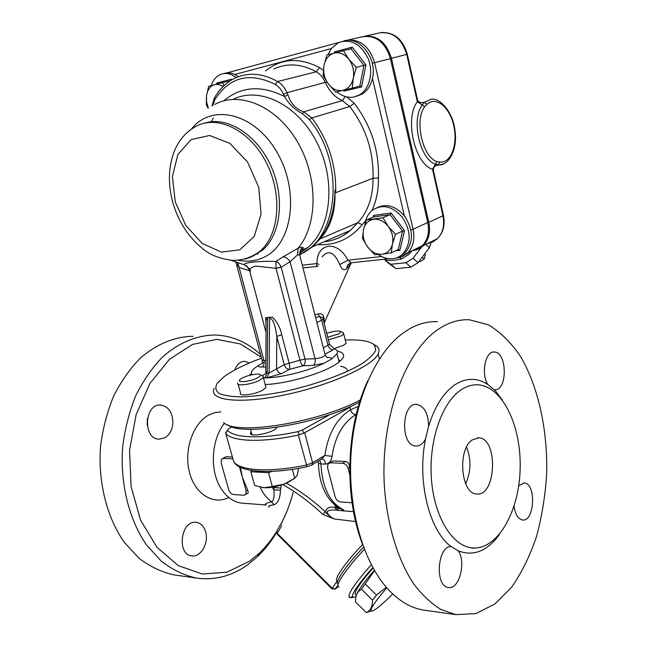 <?xml version="1.0" encoding="UTF-8"?>
<svg xmlns="http://www.w3.org/2000/svg" width="647" height="647" viewBox="0 0 647 647"><rect width="100%" height="100%" fill="white"/><g stroke="black" fill="none" stroke-linecap="round" stroke-linejoin="round"><path stroke-width="0.97" d="M422.216 257.174L424.222 259.083L420.097 261.647L419.207 261.137M424.65 253.947L425.402 254.635L424.262 259.018M424.667 253.931L425.402 254.635M419.313 261.008L420.04 261.647M419.337 260.967L420.097 261.647M422.167 257.231L424.222 259.083M421.415 247.235L413.061 258.274L405.904 262.747L390.877 264.291L385.944 261.129L385.701 260.223M387.812 262.739L395.899 268.626L390.877 264.291M405.904 262.747L410.894 267.138L395.899 268.626M413.061 258.274L418.035 262.698L410.894 267.138M425.799 244.38L429.398 247.688L418.035 262.698M430.942 242.73L429.398 247.688M383.897 259.285L386.526 260.539L394.557 260.223L401.577 258.946L408.758 254.441L412.446 250.535M386.526 260.539L384.941 259.172M401.577 258.946L399.765 257.36M408.758 254.441L407.359 253.195M413.109 250.486C417.048 250.025 420.461 248.391 423.348 245.585C428.864 239.689 430.676 231.95 428.799 222.358L391.451 58.343C386.235 41.926 376.902 34.647 363.46 36.507L347.722 40.114M390.4 58.602L427.756 222.495L413.085 229.305L374.589 62.686L390.4 58.602C385.191 42.192 375.867 34.922 362.449 36.782M412.382 250.567L417.719 248.974L422.297 245.714C427.821 239.827 429.64 232.087 427.756 222.495M325.142 231.27L320.136 238.864C330.94 226.943 335.866 210.712 334.911 190.178C334.839 205.964 331.579 219.657 325.142 231.27L320.216 238.646L313.488 245.925L299.666 254.869M273.867 68.97C287.187 62.791 301.332 63.729 316.278 71.785C320.192 74.081 323.225 77.648 325.368 82.484C329.25 91.187 334.895 97.228 342.295 100.625L349.792 106.553C365.992 127.888 373.74 151.786 373.036 178.257L335.672 192.709C336.383 165.147 328.433 140.213 311.83 117.908L303.653 111.834C295.679 108.914 290.446 103.237 287.964 94.802L284.543 96.484C288.481 103.617 294.434 109.375 302.4 113.735L309.274 119.566C345.789 162.955 338.567 239.333 299.61 254.425M345.255 96.524L342.295 100.625L303.653 111.834L302.4 113.735M257.369 253.212L258.185 253.584M299.674 254.902L312.436 246.855M335.672 192.709L334.911 190.178M371.847 210.647C376.392 201.039 378.592 190.169 378.455 178.03L373.036 178.257C373.101 196.906 367.997 211.731 357.734 222.73L320.136 238.864M324.107 241.792C333.844 240.805 342.595 237.004 350.367 230.397L357.734 222.73L362.263 224.655L365.66 220.732M315.607 317.499L319.254 316.537L322.716 317.645L324.309 323.589M323.823 317.167C323.015 314.248 321.098 313.164 318.073 313.932L321.624 320.168L323.152 319.036L323.241 318.243L324.365 321.882L323.823 317.167L323.241 318.235L322.724 317.661M318.073 313.932L314.911 314.79M324.204 322.958L351.256 262.771M270.211 317.459L269.573 318.421C273.568 318.114 275.945 329.169 276.795 336.416L284.235 364.665L269.112 372.995L267.211 373.052L265.731 371.192L266.119 325.49C265.666 321.114 266.184 318.801 267.68 318.55L267.049 317.677L272.306 317.159L265.666 317.637L266.111 326.549M267.049 317.677L265.666 317.637M325.061 354.653L325.223 355.268C323.33 357.031 319.925 358.179 315.016 358.721L290.091 261.687L297.547 254.845L299.682 254.975L300.151 256.819M250.656 270.907C248.885 269.16 250.559 267.543 255.662 266.071L276.043 268.319L299.909 360.144L305.004 359.101L315.016 358.721C315.59 361.802 314.943 364.035 313.083 365.409L303.055 365.733C301.834 364.997 300.79 363.137 299.909 360.144L284.235 364.665C285.238 367.609 286.945 369.186 289.346 369.413C289.905 368.2 289.832 366.073 289.12 363.04L281.72 334.822L276.795 336.416L276.544 368.822C277.563 371.79 279.269 373.392 281.671 373.626L289.346 369.413L303.055 365.733C304.923 364.366 305.57 362.15 305.004 359.101L281.146 267.057C279.658 263.855 277.927 261.986 275.945 261.469C260.418 260.806 241.145 262.658 244.776 264.995L250.098 269.281M263.426 377.937C278.938 378.293 307.996 371.257 324.123 363.234L331.499 359.085L337.047 353.78C338.114 351.588 337.265 349.938 334.491 348.846L329.857 344.778M276.059 268.384L281.219 267.235L290.091 261.687C288.198 258.808 285.877 257.174 283.135 256.786L275.945 261.469L276.043 268.319L281.146 267.057M281.72 334.822C280.28 327.584 277.142 321.696 272.314 317.159M299.763 251.934L301.987 250.009C304.357 246.928 303.055 246.353 298.081 248.278L283.135 256.786M235.654 262.245L239.091 267.437L237.764 263.014M246.62 265.666L249.621 270.689L250.292 270.64M297.547 254.845L298.081 248.278C317.823 224.897 318.397 177.634 297.604 142.073C276.997 106.359 239.98 90.637 214.877 104.41M249.588 270.511L250.171 270.478M322.117 256.875C328.377 249.475 334.264 252.047 339.772 264.574C341.713 269.459 343.945 270.875 346.477 268.845L349.695 265.262L349.032 264.672L347.682 264.938L350.253 262.973M351.289 262.771L347.908 260.207L339.772 264.574M318.947 264.429L316.998 263.572C316.237 265.124 316.609 266.014 318.106 266.249M346.477 268.845L347.682 264.938L351.192 262.779L389.195 258.719M264.227 362.28L258.557 365.442C254.829 367.747 252.476 369.858 251.497 371.774L251.537 374.856M339.901 361.333L338.389 359.117M417.364 99.031L417.331 101.668L422.208 105.016C410.934 120.002 419.927 159.34 435.463 164.209L439.507 164.928L444.012 163.731M364.884 36.183L379.053 32.981C392.397 31.121 401.617 38.262 406.712 54.397L417.331 101.668C404.326 118.773 414.711 163.901 432.528 169.32L433.563 171.196M428.799 222.358L442.96 215.774L432.528 169.32L436.927 161.645C422.531 157.075 414.226 120.617 424.65 106.69L427.133 104.304C436.078 95.635 449.908 107.378 453.806 126.019C458.003 144.548 451.016 163.327 439.992 162.009L438.076 164.88L435.714 165.543L437.194 165.042C434.461 165.947 433.191 167.759 433.393 170.476L443.494 215.443L442.96 215.774C444.788 225.213 442.944 232.847 437.437 238.686L432.867 241.938L427.538 243.531M435.657 165.575L439.507 164.928C449.083 165.017 457.817 148.77 455.003 130.888C453.321 112.974 440.437 97.535 431.161 99.209L424.133 102.436L420.235 102.549M427.133 104.304L424.133 102.436L422.208 105.016L424.65 106.69M345.312 232.588L345.927 233.268M236.284 77.559L232.305 75.06C228.027 73.103 223.975 72.957 220.134 74.64C215.969 76.621 212.992 80.277 211.221 85.59M223.894 73.58C227.42 72.407 231.092 72.699 234.893 74.454L238.508 76.669M223.053 86.561C220.166 84.636 217.303 84.021 214.48 84.725C210.049 86.14 207.38 89.844 206.474 95.837L206.579 102.016L208.342 108.122M230.275 80.762L222.431 82.646L223.975 85.679M208.108 108.275L206.336 104.798L206.474 95.837L208.674 86.286L222.431 82.646M230.906 80.365L231.391 79.201L216.672 83.099L216.527 84.183M216.98 84.061L216.672 83.099M378.301 254.586C382.992 257.781 387.812 259.148 392.761 258.687C396.7 258.242 400.113 256.616 402.992 253.794C411.46 243.094 411.152 230.793 402.054 216.899C391.936 205.827 381.884 203.716 371.92 210.582C368.103 213.931 365.781 218.476 364.94 224.21M377.508 207.42C386.963 203.409 395.915 206.223 404.367 215.872C413.441 229.725 413.74 242.002 405.265 252.686L399.531 256.471M382.005 254.255C387.367 253.438 390.837 250.057 392.438 244.097C393.643 237.91 392.252 232.03 388.273 226.45C384.011 221.161 379.142 218.775 373.675 219.284C368.345 220.271 364.94 223.733 363.485 229.669C362.385 235.775 363.776 241.549 367.658 246.992C371.782 252.193 376.57 254.619 382.005 254.255L374.718 254.724L367.658 246.992L362.457 238.428L363.485 229.669L366.396 220.012L382.919 217.748L388.273 226.45L395.495 234.343L392.438 244.097L391.233 252.896L382.005 254.255M366.396 220.012L373.61 216.899L390.092 214.626L402.588 231.076L395.495 234.343M395.552 250.818L399.886 250.332L398.285 249.507L391.233 252.896M398.285 249.507L402.588 231.076L404.512 230.591L391.12 212.968L390.092 214.626L382.919 217.748M373.61 216.899L373.473 215.427L373.101 217.117M343.403 41.125C359.328 35.197 377.613 58.513 372.462 78.457C370.796 85.582 367.375 90.774 362.215 94.041L356.691 96.249M336.877 91.777C342.417 96.443 348.296 98.158 354.507 96.904L359.756 94.753C369.744 88.809 373.723 72.019 368.03 58.351C360.516 43.664 350.601 38.448 338.3 42.718L331.393 48.476L327.908 54.76M342.95 90.378C348.321 88.874 351.766 84.773 353.286 78.069C354.41 71.17 352.93 64.902 348.846 59.249C344.487 53.96 339.562 51.914 334.07 53.111C328.725 54.801 325.36 58.974 323.977 65.638C322.974 72.44 324.454 78.586 328.425 84.094C332.647 89.302 337.491 91.397 342.95 90.378L335.704 92.036L328.425 84.094L323.152 75.642L323.977 65.638L326.832 55.052L343.411 50.668L348.846 59.249L356.295 67.369L353.286 78.069L352.275 88.146L342.95 90.378M343.411 50.668L351.143 48.84L363.946 65.387L356.295 67.369M343.824 90.176L343.864 91.122L361.56 86.973L359.975 85.994L352.275 88.146M351.143 48.84L352.219 47.158L334.507 51.857L334.289 53.054M334.903 52.892L334.507 51.857M359.878 86.019L363.946 65.387L365.935 64.886L352.219 47.158M386.785 587.816C375.3 601.249 370.052 609.013 371.063 611.124C373.602 611.544 380.824 605.827 392.745 593.978M374.54 570.614L361.455 589.215C357.33 591.471 355.365 595.709 355.551 601.928L366.339 612.652L366.873 612.361C370.642 610.372 372.526 606.304 372.543 600.165L376.489 595.054L365.345 584.087M376.489 595.054L386.308 587.258M367.488 612.183L366.339 612.652M372.543 600.165L361.455 589.215M356.335 595.531C357.492 591.107 363.509 582.704 374.378 570.339M373.084 568.042C359.085 584.095 353.302 592.984 355.729 594.706M295.169 477.987L287.47 482.702L284.025 484.118C276.584 486.779 269.88 487.984 263.895 487.741L262.367 487.595M292.355 469.39L294.717 478.23L297.224 475.375L298.566 468.379M251.586 470.458L250.866 471.76L268.529 472.658L272.322 486.56L284.025 484.118L294.717 478.23M268.529 472.658L272.039 471.364M250.866 471.76L254.651 485.476L263.895 487.741L272.322 486.56M257.749 377.702C250.057 382.062 234.416 383.194 240.708 378.988C244.849 375.778 258.703 372.745 260.223 374.726C260.854 375.438 260.029 376.433 257.749 377.702M237.805 383C235.371 386.704 252.37 384.431 260.151 379.967L263.289 377.444L263.151 376.303L262.326 375.858M238.161 384.302L240.538 392.996C238.136 396.797 255.128 394.597 262.868 390.06L265.982 387.48L265.618 386.13M326.784 333.351C333.771 331.094 338.494 330.496 340.961 331.547L339.077 333.787L327.754 337.208M328.433 339.885L341.357 335.842L343.727 333.949L342.967 332.687M334.054 348.628L343.703 345.199L346.056 343.274L345.789 342.206M347.544 371.321C347.496 368.871 345.166 367.173 340.557 366.242M337.322 351.127C342.651 352.235 344.592 354.386 343.128 357.573C341.875 360.015 338.616 362.757 333.334 365.798C317.936 374.872 284.89 383.97 265.189 384.512M249.37 375.381L251.101 373.707M360.339 399.943C318.324 422.734 235.265 435.819 223.563 422.515M227.687 424.836C241.614 436.733 320.297 423.639 359.667 402.022M214.238 388.2C207.938 400.315 238.508 404.456 283.596 395.131C328.619 385.952 372.607 366.202 378.123 353.933C379.538 351.062 379.279 348.652 377.363 346.687L373.545 344.244M345.239 340.031C360.339 339.384 370.052 341.034 374.37 344.98L375.778 350.011C374.015 354.103 369.324 358.713 361.705 363.832C344.236 374.306 313.658 385.288 283.321 391.75C268.432 394.573 254.999 396.279 243.029 396.886C232.378 396.821 224.412 395.697 219.139 393.513C215.588 390.796 214.941 387.383 217.19 383.275L224.161 376.611C232.863 370.286 245.334 364.14 261.574 358.171M330.374 414.363L302.254 430.061L297.774 431.662C263.151 439.176 233.931 438.205 227.647 430.392L228.286 429.09L231.877 426.802M277.021 427.335C274.053 433.013 247.728 438.205 250.696 432.552L251.157 431.792M311.749 465.023L312.331 464.659L312.558 462.742L304.68 432.762L349.89 407.359L349.429 406.939M356.238 414.331L355.785 414.654C353.254 414.347 351.491 412.721 350.504 409.786L349.89 407.359L352.364 405.604M358.365 406.365L350.504 409.786C336.642 418.536 328.094 433.757 324.867 455.464L312.558 462.742L306.29 465.047C270.592 472.698 240.32 470.862 233.761 461.909L225.682 433.191L227.647 430.392M225.843 433.53C232.208 441.715 262.464 442.831 298.356 435.027L307.018 466.754C271.845 474.194 242.213 472.593 234.667 463.187L233.599 461.327M297.774 431.662L299.472 434.687L298.356 435.027M304.68 432.762L299.472 434.687M225.682 433.191L225.69 432.633M318.364 461.076C317.831 462.807 318.688 463.753 320.936 463.923L325.425 464.109C329.177 463.648 331.393 461.052 332.057 456.329C335.057 436.482 342.967 422.588 355.785 414.654M319.836 460.203L320.936 463.923C322.174 487.417 329.687 502.703 343.476 509.787L336.383 507.442L338.81 510.362C342.489 510.758 344.042 510.564 343.476 509.787L341.066 508.971C338.664 507.758 334.831 505.986 328.652 498.125C322.295 489.261 318.874 477.47 318.381 462.767M338.179 584.152C333.787 583.521 346.452 564.823 363.557 547.16M362.611 544.539C346.218 561.272 333.456 579.704 337.071 581.046M338.276 586.611L335.461 588.891L332.259 588.309L332.057 588.948L335.461 588.891L337.977 585.098M371.305 564.734C354.41 583.877 347.115 594.803 349.42 597.537L352.332 596.809M356.06 596.55L352.93 597.456C350.803 595.022 357.427 585.05 372.793 567.524M240.458 467.32L242.366 477.316L246.159 490.96L245.779 494.462L243.895 495.246L233.438 494.518C231.262 494.098 229.693 492.529 228.731 489.811L221.128 462.823L221.573 459.144L223.296 458.432L232.896 458.828M222.673 458.488L226.127 456.742L232.386 456.984M239.447 466.819L242.366 477.316L247.696 489.973L248.262 492.852L247.405 493.41M352.049 502.768L340.476 501.959C337.936 501.498 336.157 499.791 335.154 496.831L327.536 467.555L327.964 463.915L330.334 462.807L342.692 463.309C345.288 463.713 347.107 465.436 348.135 468.468L349.768 474.841M329.509 462.88L333.092 460.955L345.433 461.44C347.949 461.99 349.356 463.988 349.647 467.425L349.712 468.711M269.362 507.151C267.551 506.269 269.112 505.469 274.045 504.749C277.967 503.293 280.119 498.433 280.483 490.159L281.283 485.064M282.796 484.563C296.383 492.238 309.8 502.234 323.071 514.551L334.289 518.991L355.607 521.555M323.071 514.551L325.158 511.656C327.099 514.276 330.14 516.727 334.289 518.991C329.679 516.565 327.309 514.05 327.172 511.429C329.469 510.014 332.752 509.61 337.038 510.232L338.81 510.362M346.695 511.106L337.038 510.232L334.612 507.313C329.881 506.455 326.727 507.903 325.158 511.656C312.533 500.01 299.593 490.523 286.346 483.196M274.474 486.827L274.085 487.547L280.539 488.048M280.483 490.159L273.932 489.836C274.465 496.378 273.73 500.39 271.732 501.862C266.168 503.026 264.243 504.07 265.957 504.975L266.338 505.032M274.045 504.749L271.732 501.862C267.001 498.457 263.094 493.564 260.013 487.167M243.587 503.277L241.671 503.131C233.438 502.015 226.531 497.082 220.95 488.331C209.499 470.604 211.286 439.402 224.493 423.195M332.057 456.329L324.867 455.464L321.187 459.402M321.721 459.087L322.303 459.071C324.187 459.499 325.231 461.182 325.425 464.109M192.968 336.294C174.86 336.618 156.606 343.953 140.359 358.09C130.007 368.677 121.086 381.366 113.605 396.15C107.167 411.88 102.816 428.613 100.544 446.325C97.859 482.055 106.804 517.543 124.378 542.437L139.065 558.304C150.015 566.57 161.596 572.094 173.808 574.876L176.615 575.272M147.209 425.33L147.403 418.472M164.726 437.89L158.863 439.192C142.34 438.682 144.548 403.081 160.909 405.095C168.721 406.672 172.725 412.657 172.895 423.049C172.288 429.964 169.571 434.913 164.726 437.89M234.707 370.003C236.891 364.326 240.255 361.438 244.801 361.341L249.427 362.959M205.568 531.624C209.207 542.752 200.748 557.714 191.609 555.862C176.922 554.552 180.505 521.514 195.159 522.266L196.437 522.339C200.813 523.124 203.854 526.221 205.568 531.624M260.571 354.427C247.154 342.117 231.933 335.631 214.917 334.984C196.834 335.292 178.604 342.74 162.381 357.128C152.037 367.917 143.133 380.848 135.66 395.915C129.238 411.961 124.903 429.018 122.647 447.093C120.002 483.535 128.996 519.727 146.61 545.073L161.313 561.216C172.272 569.611 183.853 575.207 196.057 578.014C214.456 580.642 231.683 576.21 247.736 564.726L257.627 556.509C264.728 549.699 271.004 541.782 276.439 532.748M280.838 524.838L286.928 511.259M276.423 531.996L270.81 540.205L264.647 547.702L259.342 553.153L249.815 561.054L226.879 572.215L202.341 574.01L178.257 565.64L156.922 547.249L140.577 520.123L131.09 486.69L129.554 450.28L136.121 414.654L149.958 383.396L169.425 359.368L192.442 344.439L216.761 339.368L240.312 343.945L261.315 357.225M293.115 492.343C290.171 503.835 286.031 514.583 280.701 524.604M228.82 497.478L227.356 498.158C211.901 504.959 194.051 492.852 189.118 470.943C183.999 449.115 193.34 423.235 208.73 415.026L214.715 412.624L220.837 411.872M460.68 390.125C441.974 402.717 428.775 440.567 431.355 478.093C433.813 515.659 451.525 545.284 471.202 547.783C496.467 551.293 518.692 513.322 520.091 470.369C521.911 427.449 503.131 386.752 478.392 384.852C472.383 384.415 466.479 386.17 460.68 390.125M472.1 439.992L478.861 437.833C498.627 438.52 496.233 497.325 476.402 493.952C460.874 493.669 457.332 449.608 472.1 439.992M451.113 546.529L458.157 550.791C466.511 561.96 459.192 590.015 448.347 587.46C434.549 586.376 437.388 545.971 451.113 546.529C429.228 530.872 416.886 480.915 425.5 439.127C422.847 443.955 419.555 446.252 415.641 446.026C399.959 445.524 401.504 401.941 417.024 404.432C424.432 406.365 428.298 413.643 428.621 426.284L425.5 439.127M494.146 389.696L487.757 384.447C480.77 373.44 485.525 350.65 494.365 352.033C507.434 351.992 507.636 391.492 494.51 389.729L502.266 399.919M518.7 485.679L524.288 482.961C536.533 483.487 534.624 522.266 522.388 519.97C518.045 518.959 515.271 514.357 514.074 506.156M441.489 327.277C450.741 321.826 460.033 319.327 469.374 319.772L488.412 324.818C500.463 332.065 511.235 342.724 520.746 356.796C538.425 387.238 547.686 429.891 546.683 473.531C545.332 495.343 541.951 516.314 536.549 536.444C530.03 555.684 521.773 572.546 511.769 587.031L494.882 603.999L475.933 613.574L455.909 614.65L440.979 609.49C431.226 603.53 422.111 594.957 413.627 583.764C397.436 559.38 386.639 523.383 384.261 484.11C380.687 414.137 407.303 346.873 441.489 327.277M466.552 447.117C471.364 459.467 471.073 471.663 465.654 483.705M425.815 610.404L423.154 610.032C410.602 607.905 398.819 600.877 387.804 588.956C362.999 561.806 347.779 508.34 350.989 454.954C354.208 401.536 375.098 354.37 401.593 334.159L409.147 329.08C418.544 323.726 427.982 321.26 437.477 321.68M367.965 380.485C346.363 425.33 343.606 495.618 362.336 543.755M175.288 201.913L185.859 225.568L202.196 243.418L221.403 252.128L239.98 249.774L254.247 236.341L261.081 214.076L258.751 187.379L247.526 161.952L229.831 143.359L209.571 135.482L191.043 139.631L177.893 154.455L172.393 176.671L175.288 201.913M244.647 259.091C250.154 257.813 255.169 255.274 259.682 251.481C279.318 235.346 282.965 194.569 266.063 162.154C249.394 129.578 216.696 114.163 195.216 126.804C186.077 131.915 179.219 139.768 174.641 150.355C168.43 166.214 167.759 183.384 172.612 201.88C178.329 221.646 188.447 237.312 202.956 248.877C209.895 254.886 219.729 258.719 232.459 260.369C242.399 260.474 251.473 257.514 259.682 251.481L262.197 250.429C280.766 235.096 285.327 197.723 270.988 166.093C256.827 134.366 226.919 115.74 204.557 123.165M250.122 257.223L262.197 250.429L250.429 257.215M238.169 260.231C247.777 262.181 256.746 261.008 265.068 256.713C292.622 243.118 299.812 191.019 276.867 152.069C254.36 112.772 211.488 103.019 191.375 129.149M346.177 40.47L344.075 41.036M338.866 42.451L226.652 72.957M372.276 63.277L374.589 62.686C369.243 45.994 359.813 38.577 346.299 40.438L345.983 40.543M400.323 257.199L407.715 252.848C413.247 246.903 415.034 239.05 413.085 229.305L410.877 230.065M372.462 78.457L404.367 215.872M397.153 257.862L396.514 257.862M234.893 74.454L331.304 48.598M323.363 70.329L319.602 67.62L316.278 71.785L277.612 81.53C262.342 73.079 248.011 72.003 234.618 78.327C226.337 82.444 219.665 88.874 214.586 97.616L214.869 99.654C229.442 76.864 249.58 71.785 275.29 84.425C278.792 86.536 281.518 89.796 283.483 94.195L284.543 96.484C261.226 84.894 240.943 86.366 223.676 100.9M212.912 105.404L214.869 99.654M287.964 94.802L286.977 92.683C284.737 87.652 281.615 83.94 277.612 81.53L275.29 84.425M283.483 94.195L286.977 92.683L326.881 81.975M309.274 119.566L311.83 117.908L349.792 106.553L354.224 103.277L346.646 96.888M312.452 246.847L350.367 230.397C342.506 236.996 333.682 240.821 323.904 241.881M319.602 67.62C299.326 57.179 281.291 58.295 265.488 70.968M317.677 244.582C335.259 245.682 350.116 239.042 362.263 224.655M378.455 178.03C379.199 150.427 371.127 125.51 354.224 103.277M329.315 343.347L329.477 344.01L327.972 345.215L323.306 347.762M324.964 354.249L333.019 349.792C330.617 349.606 328.935 348.086 327.972 345.215L321.624 320.168L316.901 322.602M265.82 360.557L263.992 360.63C264.558 363.59 263.903 365.733 262.011 367.059L265.763 366.938M313.083 365.409L324.123 363.234M331.499 359.085C331.854 357.937 330.447 357.403 327.285 357.484M269.573 318.421L269.112 372.995L266.823 377.759L281.671 373.626M263.369 377.735L264.922 377.799L267.211 373.052L267.68 318.55M265.804 372.551L265.925 373.368L262.189 375.786M264.922 377.799L266.823 377.759M333.019 349.792L334.491 348.846M257.174 254.222L256.366 253.883M233.155 99.339C259.657 86.002 298.049 104.701 317.054 142.761C336.303 180.65 331.207 227.906 307.948 247.477L299.577 253.284M266.063 332.663L249.621 270.689L239.091 267.437L263.992 360.63L262.019 359.829L236.567 264.72M381.601 256.535L347.908 260.207C337.677 239.738 316.48 242.601 316.998 263.572L302.286 265.181M258.557 365.442C257.951 366.566 259.099 367.108 262.011 367.059M391.451 58.343L407.303 54.235C402.968 39.524 394.427 32.269 381.69 32.487M443.446 215.241L443.494 215.443C445.282 224.913 443.268 232.661 437.437 238.686L423.348 245.585M439.992 162.009L436.927 161.645M231.844 79.807L231.391 79.201M391.12 212.968L373.473 215.427M399.886 250.332L404.512 230.591M343.242 90.313L343.864 91.122M361.56 86.973L365.935 64.886M303.88 433.102L302.254 430.061M307.099 466.738L312.331 464.659L321.777 459.046M338.988 586.958C333.925 586.918 346.582 567.912 364.39 549.352M337.063 581.038L332.259 588.309L277.24 533.379L281.566 525.89M335.033 589.255L337.977 585.131M332 588.891L277.126 534.082L276.997 530.694L280.725 524.216M223.296 458.432L226.127 456.742M246.159 490.96L247.696 489.973M330.334 462.807L333.092 460.955M342.692 463.309L345.433 461.44M348.135 468.468L349.647 467.425M334.248 504.377L336.391 507.442L334.612 507.313M273.924 486.932L273.932 489.836L272.128 487.248M458.157 550.791C473.515 556.671 487.272 551.212 499.435 534.422M487.757 384.447C477.025 377.492 466.018 377.638 454.736 384.884C443.454 392.737 434.752 406.534 428.621 426.284M422.297 245.714L407.715 252.848C404.61 255.767 400.986 257.457 396.846 257.902L396.174 257.975M214.262 98.198L211.99 105.906M331.135 346.105L329.477 344.01L322.724 317.645M301.987 250.009L302.456 248.391C300.912 248.189 299.99 250.381 299.682 254.975L325.223 355.268L327.576 357.807M231.028 260.28L244.776 264.995M299.577 253.357L307.948 247.477L301.914 250.082M213.373 117.997L211.003 122.275M257.053 253.422L257.87 253.786M318.073 266.313L302.982 267.931M262.383 362.854L262.181 360.387M339.117 361.98L337.047 353.78M417.574 99.978L407.303 54.243M419.167 102.93L420.639 102.655C419.466 102.436 418.439 101.547 417.574 99.986M405.265 252.686L402.992 253.794M362.215 94.041L359.756 94.753M371.063 611.124L366.873 612.361M260.223 374.726L263.151 376.303M265.982 387.48L263.289 377.444M251.918 434.566L250.478 429.309M340.961 331.547L343.646 333.068M346.056 343.274L343.727 333.949M379.368 359.045L378.123 353.933M374.37 344.98L377.363 346.687M226.401 431.816L227.534 430.182M276.512 531.575L277.045 533.993M352.93 597.456L349.42 597.537M248.262 492.852L245.779 494.462M346.816 511.114L341.721 510.734M265.933 504.975L241.671 503.131M353.513 511.623L341.705 510.726M250.729 432.681L250.575 433.102M159.591 405.095L160.909 405.095M243.644 361.382L244.801 361.341M195.806 522.283L196.437 522.339M173.808 574.876L196.057 578.014M259.342 553.153L257.627 556.509M228.537 497.252L227.356 498.158M471.202 547.783C472.326 548.332 475.294 548.211 480.106 547.411M524.288 482.961L523.674 482.929M417.024 404.432L415.778 404.44M494.365 352.033L493.305 352.073M478.861 437.833L477.591 437.809M455.909 614.65L423.154 610.032M250.696 432.552L251.133 434.153M346.622 232.022L345.425 234.157"/></g></svg>
